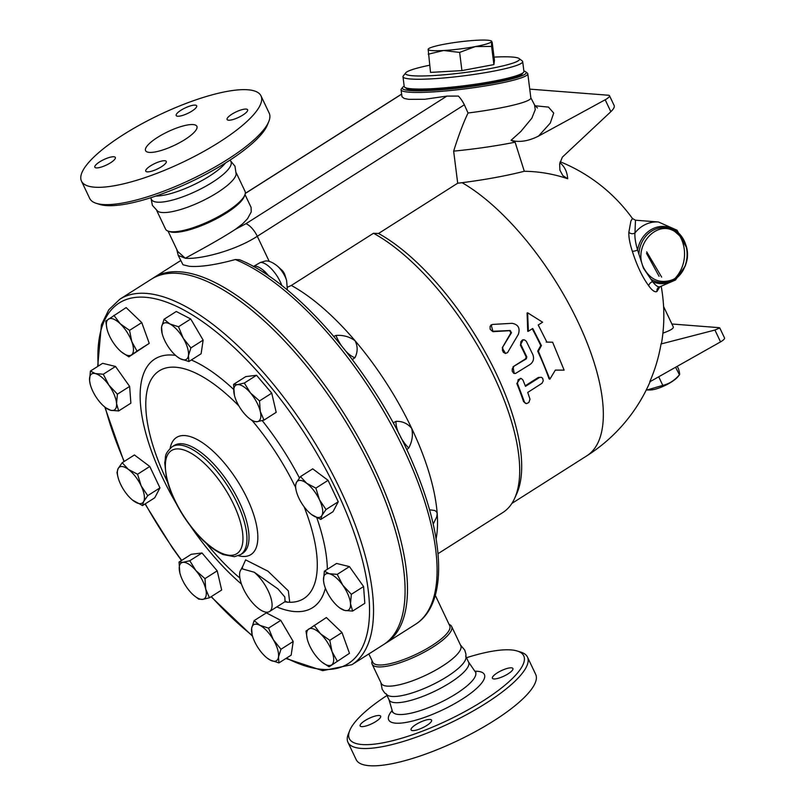 <?xml version="1.0" encoding="UTF-8"?>
<svg xmlns="http://www.w3.org/2000/svg" width="806" height="806" viewBox="0 0 806 806"><rect width="100%" height="100%" fill="white"/><g stroke="black" fill="none" stroke-linecap="round" stroke-linejoin="round"><path stroke-width="1.21" d="M449.083 624.378A44.008 11.697 154.6 0 1 451.632 626.433L460.77 645.666A44.008 11.697 154.6 0 1 434.474 670.804A44.008 11.697 154.6 0 1 387.061 686.108A44.008 11.697 154.6 0 1 381.268 683.417L372.13 664.174A44.008 11.697 154.6 0 1 372.15 660.91M460.377 644.85L464.75 650.099L465.959 654.18L465.959 658.099A44.008 11.697 154.6 0 1 436.096 682.904A44.008 11.697 154.6 0 1 391.968 696.455A44.008 11.697 154.6 0 1 387.626 695.296L384.583 692.817L382.185 689.301L380.875 682.601M465.677 656.013L468.618 662.2A44.008 11.697 154.6 0 1 442.323 687.327A44.008 11.697 154.6 0 1 394.9 702.641A44.008 11.697 154.6 0 1 389.117 699.951L386.185 693.765M466.493 657.726A96.529 25.651 154.6 0 1 517.321 651.036A96.529 25.651 154.6 0 1 477.283 704.484A96.529 25.651 154.6 0 1 362.035 744.532A96.529 25.651 154.6 0 1 349.683 730.629A96.529 25.651 154.6 0 1 386.991 695.467M426.807 725.46A11.355 3.022 154.6 0 1 411.06 729.904A11.355 3.022 154.6 0 1 415.836 724.604A11.355 3.022 154.6 0 1 431.583 720.161A11.355 3.022 154.6 0 1 426.807 725.46M511.427 667.811A11.355 3.022 154.6 0 1 512.918 668.506A11.355 3.022 154.6 0 1 506.128 674.995A11.355 3.022 154.6 0 1 493.897 678.944A11.355 3.022 154.6 0 1 492.406 678.249A11.355 3.022 154.6 0 1 499.186 671.761A11.355 3.022 154.6 0 1 511.427 667.811M361.642 726.629A11.355 3.022 154.6 0 1 360.151 725.934A11.355 3.022 154.6 0 1 366.942 719.456A11.355 3.022 154.6 0 1 379.173 715.506A11.355 3.022 154.6 0 1 380.664 716.202A11.355 3.022 154.6 0 1 373.883 722.68A11.355 3.022 154.6 0 1 361.642 726.629M349.683 730.629L348.303 734.085A99.36 26.407 -25.4 0 0 347.95 742.316A99.36 26.407 -25.4 0 0 361.017 748.391A99.36 26.407 -25.4 0 0 468.105 713.814A99.36 26.407 -25.4 0 0 527.467 657.061A99.36 26.407 -25.4 0 0 520.867 652.145L517.321 651.036M527.467 657.071L535.688 674.38A99.36 26.407 154.6 0 1 476.326 731.113A99.36 26.407 154.6 0 1 369.239 765.7A99.36 26.407 154.6 0 1 356.171 759.625L347.95 742.316M451.632 626.433A44.008 11.697 154.6 0 1 425.336 651.56A44.008 11.697 154.6 0 1 377.923 666.874A44.008 11.697 154.6 0 1 372.13 664.174M435.28 595.312L449.758 625.799A42.587 11.314 154.6 0 1 424.309 650.12A42.587 11.314 154.6 0 1 378.427 664.94A42.587 11.314 154.6 0 1 372.825 662.331L368.846 653.948M436.096 538.841A168.917 68.439 -122.4 0 0 437.205 513.694A168.917 68.439 -122.4 0 0 411.735 428.449A168.917 68.439 -122.4 0 0 355.093 340.767A168.917 68.439 -122.4 0 0 291.329 285.445L373.5 233.266L378.538 233.478L457.697 183.204L453.647 151.135C458.614 135.337 463.41 122.623 468.044 113.001L464.347 104.8A14.196 5.753 -122.4 0 0 458.362 96.065L446.877 96.105L424.782 99.269L408.672 99.35L404.159 98.433L402.003 96.791L401.056 89.798A63.876 7.103 -7.2 0 0 465.324 88.831A63.876 7.103 -7.2 0 0 527.799 73.779A63.876 7.103 -7.2 0 0 527.305 73.044L525.734 71.835A62.455 6.942 172.8 0 1 465.122 87.28A62.455 6.942 172.8 0 1 402.577 87.401A62.455 6.942 172.8 0 1 404.179 86.171M433.195 524.102L436.691 516.989L437.205 513.694L436.651 511.931L434.847 510.51L429.527 509.775M438.001 553.692L502.853 512.515A168.917 68.439 -122.4 0 0 514.621 498.38A168.917 68.439 -122.4 0 0 485.917 360.423A168.917 68.439 -122.4 0 0 373.5 233.266M400.532 436.943A21.288 8.624 -122.4 0 0 408.723 448.005C412.178 441.638 413.186 435.119 411.735 428.449C407.685 423.523 402.456 421.145 396.058 421.326A21.288 8.624 -122.4 0 0 399.192 434.303M408.723 448.005L406.758 449.708M514.621 498.38L516.696 493.806A166.076 67.281 -122.4 0 0 488.708 358.61A166.076 67.281 -122.4 0 0 378.538 233.478M268.801 276.045A21.288 8.624 -122.4 0 0 264.499 271.249A8.513 4.09 -46.4 0 1 262.857 272.126M264.499 271.249C260.459 267.723 257.134 266 254.555 266.091A8.513 7.627 -95.8 0 1 253.568 266.615M253.376 266.504L260.409 262.454L265.406 260.993C268.741 260.59 272.771 262.313 277.516 266.161L281.808 270.091A5.168 2.096 57.6 0 1 284.901 274.947L286.624 280.508A15.284 6.186 -122.4 0 0 277.516 266.161M176.716 249.316L178.227 255.411L185.32 258.242C199.153 259.623 234.475 251.15 257.295 236.289L464.347 104.8M178.237 255.442L182.982 264.761L189.128 266.282C200.039 267.199 215.434 264.952 235.322 259.542L239.442 259.703C298.17 283.017 375.898 374.891 413.125 463.893C445.134 538.186 448.196 603.895 415.503 624.307A216.471 87.703 57.6 0 0 400.753 442.947A216.471 87.703 57.6 0 0 235.322 259.542M287.661 287.127L291.329 285.445M333.835 336.374L335.991 335.427A21.288 8.624 -122.4 0 0 340.878 344.837M346.429 351.799A21.288 8.624 -122.4 0 0 354.942 357.693C357.814 352.051 357.864 346.409 355.093 340.767C349.633 336.737 343.265 334.953 335.991 335.427M354.942 357.693L352.393 359.577M393.137 422.868L396.058 421.326M529.744 89.123L608.55 95.249A7.093 1.884 154.6 0 1 609.487 95.692L614.253 105.727C614.635 107.117 613.497 109.112 610.847 111.691L562.376 157.12L559.646 163.89L559.898 170.137L562.82 175.577L567.696 178.751A154.883 146.128 116.3 0 0 524.303 171.275L515.105 142.188L511.064 140.284C519.094 142.632 528.242 141.241 538.509 136.113L550.286 123.076L553.712 113.062L548.453 107.097L535.033 105.767M453.647 151.135A76.651 8.523 -7.2 0 0 515.105 142.188M524.303 171.275C506.39 175.819 485.655 179.627 462.1 182.7L457.697 183.204M567.696 178.751A146.299 52.904 -40 0 0 559.888 162.711M661.031 343.981L714.932 330.047L720.544 341.885L649.747 381.832A150.893 140.617 109.7 0 0 661.031 343.981A155.477 23.616 -11.7 0 0 661.706 342.137A166.076 166.076 0 0 0 661.283 286.694M660.477 286.654C658.552 287.631 655.933 285.989 652.628 281.707L643.44 268.186L637.596 250.051C635.471 242.858 634.594 237.145 634.957 232.924L635.481 220.209L632.468 218.527L630.876 221.106L628.861 232.239C628.609 236.934 629.748 243.251 632.307 251.19C636.821 265.466 642.301 277.012 648.749 285.828C652.245 290.654 654.996 292.528 656.981 291.46L659.761 286.926M659.086 276.307L646.523 253.326M714.932 330.047L719.768 327.931L718.902 327.649L671.882 323.992M662.905 333.14C670.28 330.51 673.745 328.435 673.282 326.934L663.58 306.492M720.544 341.885A7.093 1.884 -25.4 0 0 724.534 337.976L719.768 327.931M609.487 95.692A7.093 1.884 154.6 0 1 605.185 99.773L538.509 136.113M537.4 107.954L534.569 104.982L535.244 109.707L531.829 118.21L520.857 131.469L511.064 140.284M468.044 113.001A63.876 7.103 -7.2 0 0 530.852 97.899L527.799 73.779M685.443 265.648L675.519 279.994L658.724 287.279A4.262 4.101 -123.5 0 0 656.981 291.46M646.714 251.835L661.645 277.103M683.629 269.355A28.633 25.046 -85.6 0 1 652.628 281.707A4.262 3.063 -36 0 0 648.749 285.828M685.584 244.208A28.633 25.046 -85.6 0 0 660.043 226.587A28.633 25.046 -85.6 0 0 637.596 250.051A4.262 1.138 -17.8 0 1 632.307 251.19M686.803 248.147L677.05 230.214L658.492 222.003A32.653 28.563 -85.6 0 0 634.957 232.924A4.262 3.607 4.4 0 1 628.861 232.239M643.853 268.136C650.17 279.521 659.167 283.581 670.844 280.317L670.844 280.317C690.42 274.483 693.079 240.188 674.652 231.403L674.652 231.403C655.802 219.393 632.488 247.2 643.853 268.136C650.17 279.521 659.167 283.581 670.844 280.317L670.844 280.317C690.42 274.483 693.079 240.188 674.652 231.403L674.652 231.403C655.802 219.393 632.488 247.2 643.853 268.136M675.589 367.254L679.448 374.82L678.017 376.624A17.742 4.715 154.6 0 1 664.99 385.53A17.742 4.715 154.6 0 1 649.848 389.993L647.077 389.963L662.804 385.399C669.202 383.858 674.693 380.372 679.246 374.961C679.942 374.921 679.71 372.946 678.551 369.037L677.262 366.307M646.281 389.943L647.077 389.963M658.703 376.775L662.804 385.399M402.577 87.401L401.358 88.962A63.876 7.103 -7.2 0 0 401.056 89.798M523.88 71.039A62.455 6.942 172.8 0 1 525.734 71.835M522.701 73.044A58.909 6.549 172.8 0 1 465.072 86.887A58.909 6.549 172.8 0 1 405.821 87.814M522.691 61.629L523.93 71.422A60.329 6.71 172.8 0 1 464.921 85.648A60.329 6.71 172.8 0 1 404.229 86.554L402.99 76.761A60.329 6.71 -7.2 0 0 463.682 75.845A60.329 6.71 -7.2 0 0 522.691 61.629A60.329 6.71 -7.2 0 0 522.217 60.934L519.074 58.526A57.488 6.388 172.8 0 1 463.289 72.731A57.488 6.388 172.8 0 1 405.72 72.852A57.488 6.388 172.8 0 1 429.618 65.236M405.72 72.852L403.272 75.966A60.329 6.71 -7.2 0 0 402.99 76.761M494.028 57.095A57.488 6.388 172.8 0 1 512.314 57.045A57.488 6.388 172.8 0 1 519.074 58.526M493.897 64.591L491.6 46.416L475.258 46.597A31.938 3.546 -7.2 0 0 491.519 41.499L492.154 42.214L494.451 60.39L493.897 64.591L461.929 70.596L430.525 72.399L428.147 49.297A31.938 3.546 -7.2 0 0 443.572 50.506A31.938 3.546 -7.2 0 0 475.258 46.597L459.632 52.41L443.572 50.506L428.228 54.214M461.929 70.596L459.632 52.41M492.154 42.214L491.519 41.499L491.6 46.416M491.519 41.499A31.938 3.546 -7.2 0 0 490.834 40.794A31.938 3.546 -7.2 0 0 476.094 40.3A31.938 3.546 -7.2 0 0 444.408 44.199A31.938 3.546 -7.2 0 0 428.661 48.642A31.938 3.546 -7.2 0 0 428.147 49.297L428.782 50.012M549.883 379.173L538.388 351.265L541.42 345.603L532.746 328.465L528.363 331.246L527.628 312.788L542.599 322.209L538.217 324.989L546.891 342.127L552.624 342.218L564.119 370.125L555.334 370.105L549.883 379.173L549.087 378.86A166.076 67.281 -122.4 0 0 537.693 351.184L540.735 345.552A166.076 67.281 -122.4 0 0 532.252 328.777M528.363 331.246L527.749 331.337L527.084 313L527.628 312.788M546.206 342.066L552.624 342.218M505.483 353.381L502.219 347.89L510.893 332.878L509.654 330.682L493.02 331.669L491.166 324.939M525.633 403.433L523.547 401.569A166.076 67.281 -122.4 0 0 516.817 383.515L520.424 378.336L521.442 378.598L522.963 380.039L525.482 386.366L539.536 377.47L541.269 377.279L542.68 378.246L543.244 380.835L542.025 383.273L527.739 392.441L529.985 399.172L528.907 402.446L526.57 403.635L524.656 402.557L517.492 383.515L518.147 379.707L521.16 378.518M525.25 385.762L538.398 377.41L541.461 377.339M514.208 373.4L513.019 366.78L525.613 358.781L526.137 356.856A166.076 67.281 -122.4 0 0 520.364 345.099L523.104 339.82M540.735 345.552L541.42 345.603M537.693 351.184L538.388 351.265M502.833 347.799L502.35 350.016L503.397 352.393L505.483 353.381L507.518 352.665L518.349 334.369C520.303 328.133 518.208 324.445 512.072 323.307L492.456 324.445L490.098 326.249L490.159 329.241L492.375 331.286L510.218 330.52L511.478 332.727L502.219 347.89M513.714 366.861L512.263 368.775L512.203 371.183L513.462 373.027L515.477 373.49L530.217 364.383C533.401 361.904 534.287 358.67 532.887 354.69L526.258 341.2L524.444 339.86L522.228 340.152L520.837 341.804L520.686 344.202L526.822 356.917L526.308 358.861L513.019 366.78M245.004 194.578L251.059 207.333L251.24 211.907L247.523 218.728L242.616 223.846L235.412 229.317C217.751 240.903 192.997 253.87 185.32 258.242L177.763 251.532L168.061 231.11M446.877 96.105L245.941 223.705L235.412 229.317M236.269 172.887L245.024 191.304A44.008 11.697 154.6 0 1 244.863 194.951L244.168 196.674A42.587 11.314 154.6 0 1 213.661 220.199A42.587 11.314 154.6 0 1 172.988 232.289A42.587 11.314 154.6 0 1 170.217 231.796L168.444 231.231A44.008 11.697 154.6 0 1 165.522 229.055L156.777 210.638M244.863 194.951A44.008 11.697 154.6 0 1 213.338 219.252A44.008 11.697 154.6 0 1 171.305 231.745A44.008 11.697 154.6 0 1 168.444 231.231M230.576 160.898L234.959 166.167L236.158 174.146A44.008 11.697 154.6 0 1 206.296 198.951A44.008 11.697 154.6 0 1 162.167 212.502A44.008 11.697 154.6 0 1 157.825 211.343L152.394 205.369L151.075 198.649M230.163 160.011L230.969 161.714A44.008 11.697 154.6 0 1 204.674 186.851A44.008 11.697 154.6 0 1 157.261 202.155A44.008 11.697 154.6 0 1 151.468 199.465L150.662 197.762M225.529 162.973A44.008 11.697 154.6 0 1 193.299 184.977A44.008 11.697 154.6 0 1 155.88 196.039M96.287 203.334L99.833 204.452A96.529 25.651 -25.4 0 0 106.12 205.57A96.529 25.651 -25.4 0 0 198.316 178.176A96.529 25.651 -25.4 0 0 267.461 124.849L268.841 121.394A99.36 26.407 154.6 0 1 197.661 176.282A99.36 26.407 154.6 0 1 102.755 204.492A99.36 26.407 154.6 0 1 96.287 203.334A99.36 26.407 154.6 0 1 89.688 198.407L81.466 181.098A99.36 26.407 154.6 0 1 159.9 114.623A99.36 26.407 154.6 0 1 260.983 95.864A99.36 26.407 154.6 0 1 201.601 152.606A99.36 26.407 154.6 0 1 94.534 187.183A99.36 26.407 154.6 0 1 81.466 181.098M260.983 95.864L269.204 113.162A99.36 26.407 154.6 0 1 268.841 121.394M161.502 166.721A11.355 3.022 154.6 0 1 145.755 171.164A11.355 3.022 154.6 0 1 150.531 165.865A11.355 3.022 154.6 0 1 166.268 161.422A11.355 3.022 154.6 0 1 161.502 166.721M246.112 109.072A11.355 3.022 154.6 0 1 247.613 109.767A11.355 3.022 154.6 0 1 240.823 116.245A11.355 3.022 154.6 0 1 228.582 120.205A11.355 3.022 154.6 0 1 227.091 119.51A11.355 3.022 154.6 0 1 233.881 113.021A11.355 3.022 154.6 0 1 246.112 109.072M180.957 110.251A11.355 3.022 154.6 0 1 196.694 105.808A11.355 3.022 154.6 0 1 191.929 111.097A11.355 3.022 154.6 0 1 176.182 115.54A11.355 3.022 154.6 0 1 180.957 110.251M96.337 167.89A11.355 3.022 154.6 0 1 94.846 167.205A11.355 3.022 154.6 0 1 101.627 160.716A11.355 3.022 154.6 0 1 113.868 156.767A11.355 3.022 154.6 0 1 115.359 157.452A11.355 3.022 154.6 0 1 108.568 163.94A11.355 3.022 154.6 0 1 96.337 167.89M193.138 124.567A28.391 7.546 154.6 0 1 196.866 126.3A28.391 7.546 154.6 0 1 174.469 145.292A28.391 7.546 154.6 0 1 145.584 150.662A28.391 7.546 154.6 0 1 162.54 134.451A28.391 7.546 154.6 0 1 193.138 124.567M152.646 278.413A216.471 87.703 57.6 0 1 153.835 277.617A216.471 87.703 57.6 0 1 180.373 271.844A216.471 87.703 57.6 0 1 360.161 440.711A216.471 87.703 57.6 0 1 385.923 643.097A216.471 87.703 57.6 0 1 384.704 643.833M119.872 299.187L151.427 279.148A216.471 87.703 57.6 0 1 177.955 273.375A216.471 87.703 57.6 0 1 357.753 442.242A216.471 87.703 57.6 0 1 383.515 644.629L351.96 664.668A216.471 87.703 -122.4 0 0 326.198 462.271A216.471 87.703 -122.4 0 0 146.41 293.414A216.471 87.703 -122.4 0 0 119.872 299.187L108.81 309.756L101.395 324.848L97.687 366.458M324.052 583.907L323.508 580.532L324.355 571.212L336.576 563.454L349.451 566.608L363.577 586.546L364.816 603.321L352.595 611.089L344.686 610.444A21.288 8.624 -122.4 0 0 350.499 603.634L352.595 611.089M307.217 638.896L305.988 631.048L326.37 617.547L341.996 632.559L349.472 653.313L329.09 666.814L321.937 662.109M254.112 620.64L259.864 625.315A21.288 8.624 -122.4 0 0 251.633 628.388A21.288 8.624 -122.4 0 0 252.147 634.735L251.633 628.388L254.112 620.64L266.343 612.872L280.78 620.368L293.193 641.505L291.168 655.147L278.936 662.905L270.252 660.094L267.018 657.958M179.859 572.885L179.033 562.064L191.254 554.296L202.004 552.976L217.207 570.839L221.67 590.022L209.439 597.79L202.598 599.382L198.689 599.11L194.498 595.926A21.288 8.624 -122.4 0 0 202.598 599.382A21.288 8.624 -122.4 0 0 205.742 589.136A21.288 8.624 -122.4 0 0 195.908 570.608A21.288 8.624 -122.4 0 0 182.932 562.336A21.288 8.624 -122.4 0 0 179.788 572.582A21.288 8.624 -122.4 0 0 179.859 572.885A21.288 8.624 -122.4 0 0 189.622 591.11A21.288 8.624 -122.4 0 0 194.498 595.926M117.988 477.102L116.991 472.638L118.119 468.618L122.19 462.735L134.421 454.967L149.785 466.473L159.951 487.882L154.752 497.796L142.521 505.553L132.617 500.143A21.288 8.624 -122.4 0 0 133.373 500.738A21.288 8.624 -122.4 0 0 143.659 501.534A21.288 8.624 -122.4 0 0 141.181 485.877A21.288 8.624 -122.4 0 0 128.406 469.414A21.288 8.624 -122.4 0 0 118.119 468.618A21.288 8.624 -122.4 0 0 117.988 477.102A21.288 8.624 -122.4 0 0 120.608 484.275A21.288 8.624 -122.4 0 0 132.617 500.143M90.413 371.072L102.644 363.315L115.51 366.468L129.635 386.406L130.874 403.181L118.653 410.949L110.744 410.304A21.288 8.624 -122.4 0 0 116.558 403.494A21.288 8.624 -122.4 0 0 108.881 385.137A21.288 8.624 -122.4 0 0 95.38 373.591A21.288 8.624 -122.4 0 0 89.567 380.402L90.413 371.072L95.38 373.591L103.289 374.236L108.881 385.137L117.404 394.174L116.558 403.494L118.653 410.949M106.976 328.939L105.757 321.09L126.139 307.59L141.765 322.601L149.241 343.356L128.859 356.856L121.706 352.151M164.061 319.257L169.814 323.931A21.288 8.624 -122.4 0 0 161.583 327.004L164.061 319.257L176.292 311.489L190.73 318.985L203.142 340.122L201.117 353.763L188.886 361.521L180.201 358.71A21.288 8.624 -122.4 0 0 188.433 355.637A21.288 8.624 -122.4 0 0 183.244 338.248A21.288 8.624 -122.4 0 0 169.814 323.931L178.499 326.752L183.244 338.248L190.911 347.89L188.433 355.637L188.886 361.521M256.54 375.284L244.309 383.052L250.444 392.915A21.288 8.624 -122.4 0 0 237.468 384.643A21.288 8.624 -122.4 0 0 234.324 394.9A21.288 8.624 -122.4 0 0 234.395 395.192L233.559 384.371L245.79 376.604L256.54 375.284L271.743 393.157L276.196 412.34L263.975 420.097L257.134 421.689A21.288 8.624 -122.4 0 0 260.278 411.443A21.288 8.624 -122.4 0 0 250.444 392.915L259.522 400.914L260.278 411.443L263.975 420.097M328.072 480.346L315.851 488.114L319.458 499.75A21.288 8.624 -122.4 0 0 306.693 483.288A21.288 8.624 -122.4 0 0 296.406 482.492A21.288 8.624 -122.4 0 0 296.276 490.975L295.278 486.512L296.406 482.492L300.477 476.608L312.708 468.84L328.072 480.346L338.238 501.755L333.039 511.669L320.808 519.427L311.66 514.611A21.288 8.624 -122.4 0 0 321.947 515.407A21.288 8.624 -122.4 0 0 319.458 499.75L326.017 509.523L321.947 515.407L320.808 519.427M351.345 594.304L350.499 603.634A21.288 8.624 -122.4 0 0 342.822 585.267L351.345 594.304L363.577 586.546M324.355 571.212L329.322 573.721A21.288 8.624 -122.4 0 0 323.508 580.532A21.288 8.624 -122.4 0 0 324.103 584.108A21.288 8.624 -122.4 0 0 331.185 598.888A21.288 8.624 -122.4 0 0 338.732 607.15A21.288 8.624 -122.4 0 0 344.686 610.444L339.719 607.926M349.472 653.313L329.09 666.814M314.149 625.305L320.496 633.748A21.288 8.624 -122.4 0 0 308.597 629.113A21.288 8.624 -122.4 0 0 307.247 639.017A21.288 8.624 -122.4 0 0 308.265 642.352A21.288 8.624 -122.4 0 0 319.811 660.235A21.288 8.624 -122.4 0 0 321.876 662.058A21.288 8.624 -122.4 0 0 331.699 664.869A21.288 8.624 -122.4 0 0 332.042 651.631L337.251 661.071M252.147 634.735A21.288 8.624 -122.4 0 0 256.832 645.777A21.288 8.624 -122.4 0 0 266.786 657.777A21.288 8.624 -122.4 0 0 270.252 660.094A21.288 8.624 -122.4 0 0 278.483 657.021L278.936 662.905M179.033 562.064L182.932 562.336L189.773 560.744L195.908 570.608L204.986 578.607L205.742 589.136L209.439 597.79M202.004 552.976L189.773 560.744M122.19 462.735L128.406 469.414L137.564 474.24L141.181 485.877L147.73 495.65L143.659 501.534L142.521 505.553M149.785 466.473L137.564 474.24M90.111 383.767L89.567 380.402A21.288 8.624 -122.4 0 0 90.161 383.968A21.288 8.624 -122.4 0 0 97.244 398.758A21.288 8.624 -122.4 0 0 104.79 407.02A21.288 8.624 -122.4 0 0 110.744 410.304L105.777 407.796M115.51 366.468L103.289 374.236M129.635 386.406L117.404 394.174M113.908 315.358L120.255 323.79A21.288 8.624 -122.4 0 0 108.367 319.156A21.288 8.624 -122.4 0 0 107.007 329.06A21.288 8.624 -122.4 0 0 108.024 332.394A21.288 8.624 -122.4 0 0 119.58 350.278A21.288 8.624 -122.4 0 0 121.646 352.111A21.288 8.624 -122.4 0 0 131.469 354.922A21.288 8.624 -122.4 0 0 131.811 341.673A21.288 8.624 -122.4 0 0 120.255 323.79L129.534 330.369L131.811 341.673L137.01 351.114L128.859 356.856M141.765 322.601L129.534 330.369M149.241 343.356L137.01 351.114M190.73 318.985L178.499 326.752M203.142 340.122L190.911 347.89M271.743 393.157L259.522 400.914M233.559 384.371L237.468 384.643L244.309 383.052M257.134 421.689L253.225 421.417L249.024 418.243A21.288 8.624 -122.4 0 0 257.134 421.689M234.395 395.192L234.395 395.192A21.288 8.624 -122.4 0 0 244.158 413.418A21.288 8.624 -122.4 0 0 249.024 418.243M329.322 573.721L337.23 574.376L342.822 585.267A21.288 8.624 -122.4 0 0 329.322 573.721M349.451 566.608L337.23 574.376M320.496 633.748L329.775 640.327L332.042 651.631A21.288 8.624 -122.4 0 0 320.496 633.748M341.996 632.559L329.775 640.327M259.864 625.315L268.549 628.136L273.284 639.632A21.288 8.624 -122.4 0 0 259.864 625.315M280.78 620.368L268.549 628.136M273.284 639.632L280.962 649.263L278.483 657.021A21.288 8.624 -122.4 0 0 273.284 639.632M293.193 641.505L280.962 649.263M217.207 570.839L204.986 578.607M159.951 487.882L147.73 495.65M162.107 333.352L161.583 327.004A21.288 8.624 -122.4 0 0 162.107 333.352A21.288 8.624 -122.4 0 0 166.782 344.394A21.288 8.624 -122.4 0 0 176.736 356.393A21.288 8.624 -122.4 0 0 180.201 358.71L176.967 356.574M338.238 501.755L326.017 509.523M300.477 476.608L306.693 483.288L315.851 488.114M311.66 514.611L310.915 514.027A21.288 8.624 -122.4 0 0 311.66 514.611M296.276 490.975A21.288 8.624 -122.4 0 0 298.895 498.148A21.288 8.624 -122.4 0 0 310.904 514.016L310.925 514.037M284.83 601.901L289.717 602.284L288.346 590.869L267.995 571.212L245.629 559.878L241.961 568.089M287.49 602.314A5.682 4.967 94.4 0 0 285.364 601.407M254.233 572.24A25.55 10.347 57.6 0 1 269.688 594.375A25.55 10.347 57.6 0 1 269.536 611.512A25.55 10.347 57.6 0 1 249.346 598.798A25.55 10.347 57.6 0 1 240.117 571.142L241.528 568.663L254.233 572.24L277.969 588.934L284.82 596.994L285.042 601.669L285.677 601.387L285.092 601.377M468.367 661.766L475.268 671.831A45.922 12.201 154.6 0 1 448.922 698.046A45.922 12.201 154.6 0 1 398.607 714.479A45.922 12.201 154.6 0 1 392.381 711.194L392.482 712.232M392.159 710.459A52.934 14.065 -25.4 0 0 395.675 723.163A52.934 14.065 -25.4 0 0 463.984 698.006A52.934 14.065 -25.4 0 0 474.835 671.207M254.555 266.091A21.288 8.624 -122.4 0 0 253.971 266.192M269.244 261.446L257.295 236.289A14.196 5.753 57.6 0 0 245.941 223.705M260.409 262.454A21.288 8.624 57.6 0 1 281.878 285.636M286.654 280.619A15.284 6.186 -122.4 0 0 286.624 280.508L287.369 290.049M650.18 381.581A166.076 166.076 0 0 1 586.778 455.853A166.076 67.281 -122.4 0 0 580.29 326.853A166.076 67.281 -122.4 0 0 462.1 182.7M610.847 111.691L605.185 99.773M678.833 234.445A32.653 28.563 -85.6 0 1 675.448 277.949M638.946 253.588A27.515 24.069 -85.6 0 1 656.88 228.642A27.515 24.069 -85.6 0 1 683.025 239.392M679.186 275.037A27.515 24.069 -85.6 0 1 651.177 279.35M493.02 331.669L493.554 331.447M509.654 330.682L510.218 330.52M510.893 332.878L511.478 332.727M523.547 401.569L524.353 401.922M538.398 377.41L539.174 377.671M516.817 383.515L517.573 383.716M520.364 345.099L521.008 345.069M526.137 356.856L526.822 356.917M525.613 358.781L526.308 358.861M245.276 193.47L401.61 94.191M98.221 366.115A213.63 86.554 57.6 0 1 145.392 297.273A213.63 86.554 57.6 0 1 349.29 519.88A213.63 86.554 57.6 0 1 286.503 658.109M252.369 635.581A213.63 86.554 57.6 0 1 211.313 596.601M181.693 560.372A213.63 86.554 57.6 0 1 145.251 503.831M124.225 461.435A213.63 86.554 57.6 0 1 105.264 407.393M299.439 477.938A147.256 59.664 -122.4 0 0 262.222 420.601M233.569 389.338A147.256 59.664 -122.4 0 0 191.304 359.99M175.537 355.375A147.256 59.664 -122.4 0 0 176.323 503.74M190.831 526.59A147.256 59.664 -122.4 0 0 241.447 584.048M276.78 606.908A147.256 59.664 -122.4 0 0 325.402 588.219M327.357 569.308A147.256 59.664 -122.4 0 0 316.788 517.694M239.876 578.043A134.884 54.647 57.6 0 1 218.507 557.46A309.444 309.444 0 0 1 206.517 543.597M160.132 465.515A134.884 54.647 57.6 0 1 175.758 367.244A134.884 54.647 57.6 0 1 238.939 406.012M252.338 420.792A134.884 54.647 57.6 0 1 294.875 486.018M304.104 506.783A134.884 54.647 57.6 0 1 289.717 602.284M238.405 555.737A69.387 28.109 -122.4 0 0 248.842 502.078A69.387 28.109 -122.4 0 0 185.048 435.593A69.387 28.109 -122.4 0 0 170.167 448.287M172.101 446.786L174.156 445.476A63.876 25.883 57.6 0 1 181.985 443.774A63.876 25.883 57.6 0 1 235.04 493.604A63.876 25.883 57.6 0 1 242.636 553.329L240.581 554.629A63.876 25.883 -122.4 0 0 232.984 494.914A63.876 25.883 -122.4 0 0 179.929 445.083A63.876 25.883 -122.4 0 0 172.101 446.786C163.336 454.997 166.258 456.347 164.726 462.644L166.379 477.676C169.3 489.806 174.811 502.34 182.942 515.286C195.757 535.053 209.147 548.14 223.121 554.568L234.415 556.684L240.581 554.629M178.912 448.942A61.034 24.724 57.6 0 1 242.304 530.67A61.034 24.724 57.6 0 1 191.234 526.691A61.034 24.724 57.6 0 1 178.912 448.942M388.935 699.487L392.381 711.194M476.014 672.567L475.268 671.831M281.808 270.091L284.901 274.947M632.468 218.527A166.076 166.076 0 0 0 560.16 161.744M530.832 97.758L534.559 104.971M658.492 222.003L635.481 220.209M674.652 231.403L682.168 238.012C686.279 243.734 688.032 250.253 687.397 257.588C685.342 272.307 675.801 279.007 670.844 280.317L670.914 280.297M490.834 40.794L491.69 41.136M586.778 455.853L511.881 503.418M505.161 353.421L505.805 353.371M490.914 325.06L491.418 324.788M513.835 373.369L514.571 373.49M522.792 339.83L523.416 339.769M385.923 643.097L415.503 624.307M153.835 277.617L180.675 260.58M106.191 408.148L104.79 407.02L123.993 461.586M145.04 503.962L172.484 547.949L181.481 560.502M211.081 596.752L252.56 636.226M285.918 658.472L322.702 670.683L351.96 664.668M338.732 607.15L340.132 608.278M241.528 568.663L242.294 567.021L242.515 567.898M160.152 465.566A309.444 309.444 0 0 0 167.598 482.31M285.042 601.659L269.536 611.512M245.296 193.359L401.6 94.101"/></g></svg>
